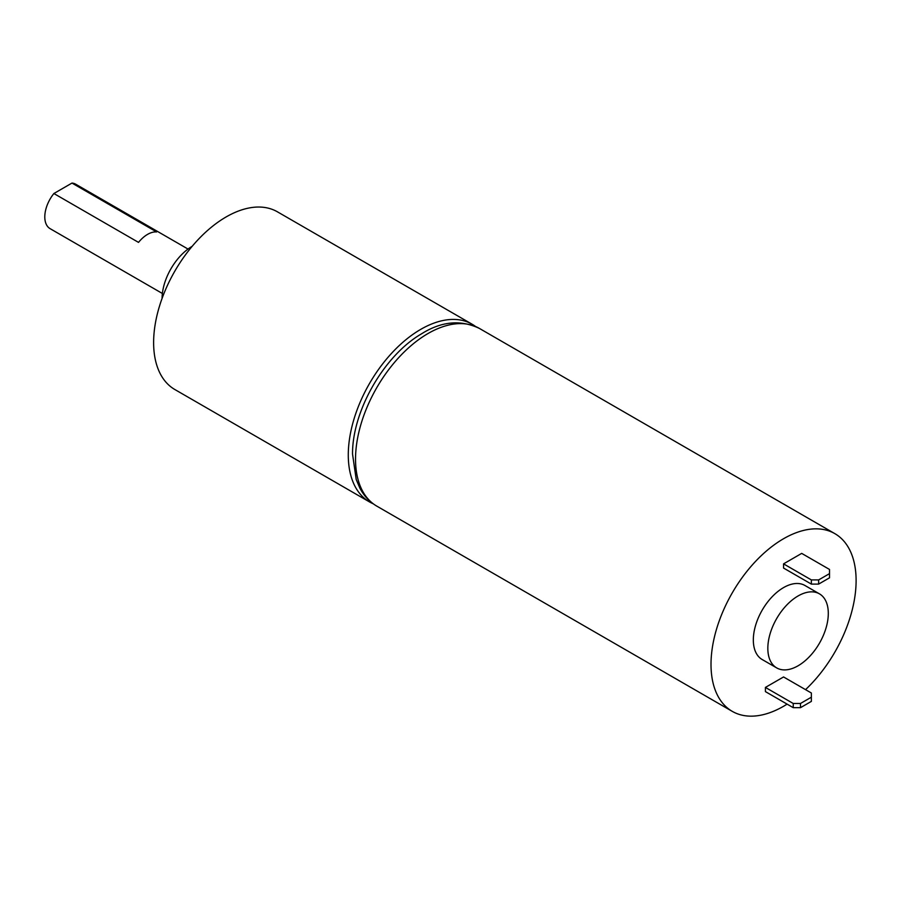 <?xml version="1.0" encoding="UTF-8"?>
<svg xmlns="http://www.w3.org/2000/svg" width="899" height="899" viewBox="0 0 899 899"><rect width="100%" height="100%" fill="white"/><g stroke="black" fill="none" stroke-linecap="round" stroke-linejoin="round"><path stroke-width="1.35" d="M818.629 584.103L811.37 584.103L783.557 568.056L783.557 563.864L811.37 579.922L818.629 579.922L818.629 584.103L829.507 577.821L829.507 573.641L818.629 579.922M811.37 584.103L811.37 579.922M829.507 573.641L829.507 569.449L801.694 553.391L783.557 563.864M776.691 667.901L762.183 659.529A42.747 24.678 -60 0 1 762.183 610.163A42.747 24.678 -60 0 1 804.931 585.485L819.45 593.857A42.747 24.678 -60 0 1 826.001 628.109A42.747 24.678 -60 0 1 798.076 665.788A42.747 24.678 -60 0 1 776.691 667.901A42.747 24.678 -60 0 1 776.691 618.534A42.747 24.678 -60 0 1 819.45 593.857M787.108 704.131A102.598 59.233 -60 0 1 783.557 706.277A102.598 59.233 -60 0 1 732.258 711.356A102.598 59.233 -60 0 1 732.258 592.891A102.598 59.233 -60 0 1 834.856 533.646A102.598 59.233 -60 0 1 805.538 689.645M800.492 707.67L811.37 701.389L811.37 693.005L783.557 676.958L765.42 687.42L765.42 691.612L793.233 707.67L793.233 703.479L800.492 703.479L800.492 707.67L793.233 707.67M162.078 298.423A42.747 24.678 -60 0 1 192.15 246.326M373.107 503.732A102.598 59.233 -60 0 1 369.534 501.934A102.598 59.233 -60 0 1 369.534 383.457A102.598 59.233 -60 0 1 472.121 324.224A102.598 59.233 -60 0 1 475.47 326.427M369.534 501.934L174.867 389.537A102.598 59.233 -60 0 1 174.867 271.071A102.598 59.233 -60 0 1 277.454 211.838L472.121 324.224M71.976 183.07L53.884 193.521L138.525 242.393A25.644 14.811 -60 0 1 156.617 231.942L71.976 183.07A25.644 14.811 -60 0 1 75.752 184.239L188.026 249.057M811.37 697.197L800.492 703.479M793.233 703.479L765.42 687.42M162.382 293.479L50.108 228.661A25.644 14.811 -60 0 1 53.884 193.521M732.258 711.356L376.782 506.115A102.598 59.233 -60 0 1 376.782 387.649A102.598 59.233 -60 0 1 479.381 328.416L834.856 533.646M376.782 506.115C369.658 501.945 364.039 495.99 359.937 488.269L356.218 479.538L352.532 454.04C352.239 411.068 384.019 355.599 421.395 333.911C441.342 321.325 460.67 319.493 479.381 328.416"/></g></svg>
